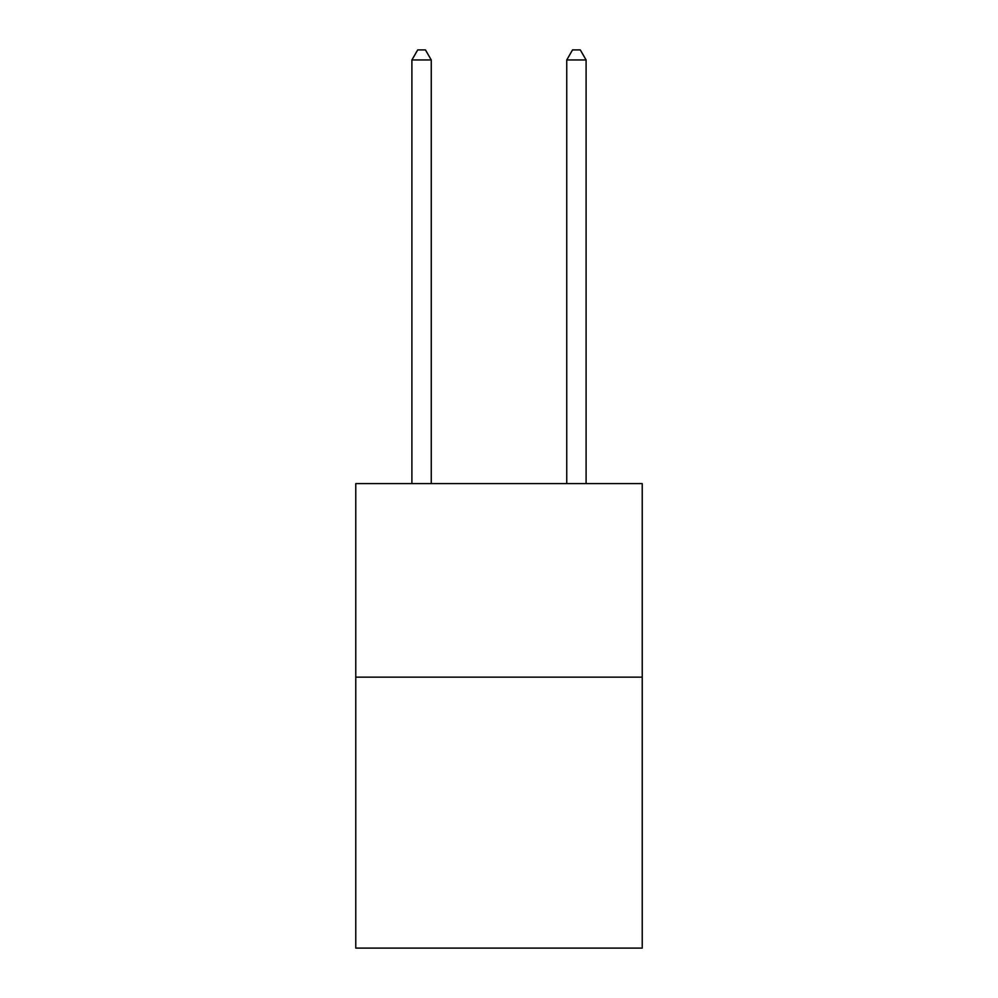 <?xml version="1.0" encoding="UTF-8"?>
<svg xmlns="http://www.w3.org/2000/svg" width="998" height="998" viewBox="0 0 998 998"><rect width="100%" height="100%" fill="white"/><g stroke="black" fill="none" stroke-linecap="round" stroke-linejoin="round"><path stroke-width="1.5" d="M642.225 677.143L642.225 948.1L355.775 948.1L355.775 483.593L642.225 483.593L642.225 677.143L355.775 677.143M431.261 483.593L431.261 59.967L411.9 59.967L411.9 483.593M411.9 59.967L417.713 49.9L425.447 49.9L431.261 59.967M586.1 483.593L586.1 59.967L566.739 59.967L566.739 483.593M566.739 59.967L572.553 49.9L580.287 49.9L586.1 59.967"/></g></svg>
